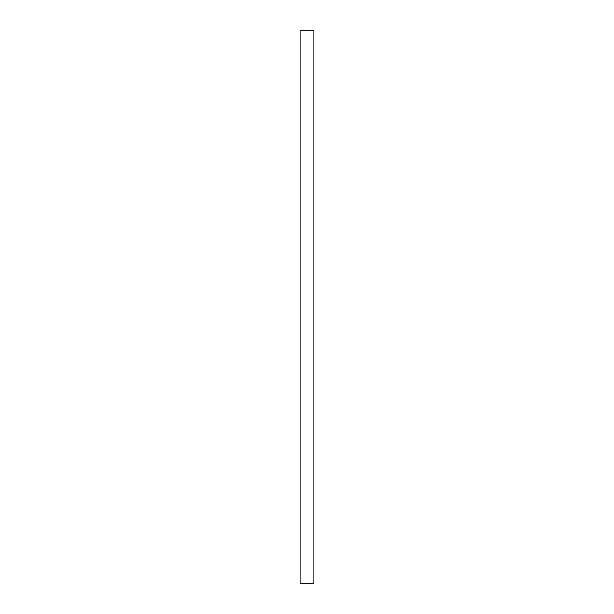 <?xml version="1.0" encoding="UTF-8"?>
<svg xmlns="http://www.w3.org/2000/svg" width="614" height="614" viewBox="0 0 614 614"><rect width="100%" height="100%" fill="white"/><g stroke="black" fill="none" stroke-linecap="round" stroke-linejoin="round"><path stroke-width="0.92" d="M313.907 30.7L300.092 30.7L300.092 583.3L313.907 583.3L313.907 30.7"/></g></svg>
